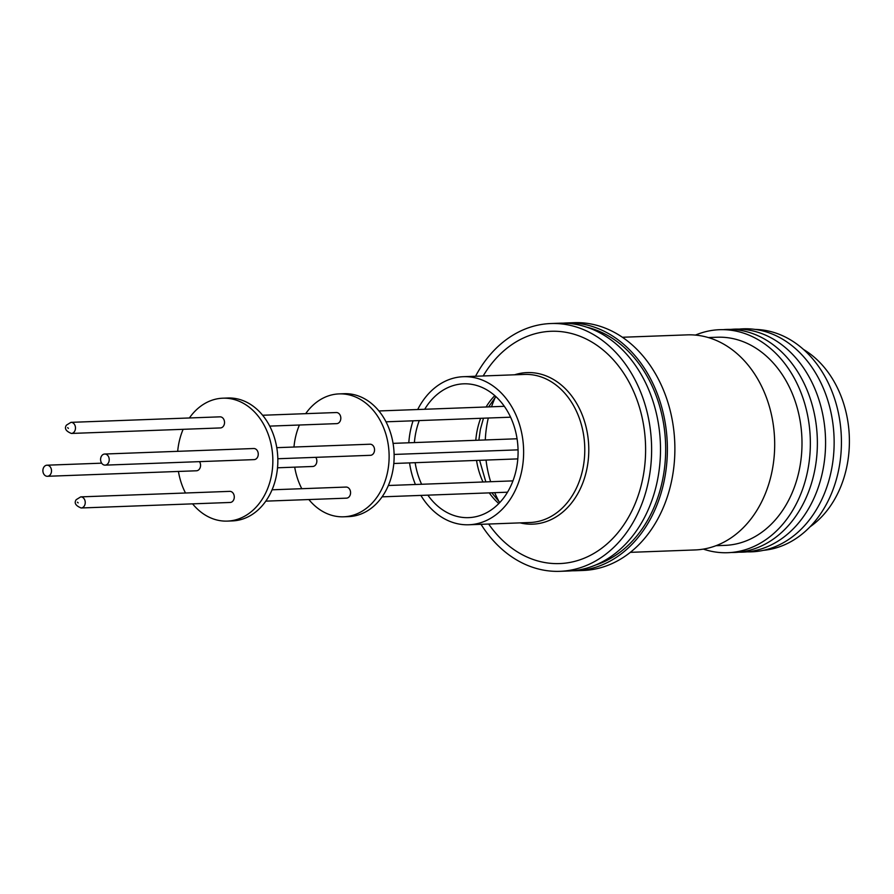 <?xml version="1.0" encoding="UTF-8"?>
<svg xmlns="http://www.w3.org/2000/svg" width="894" height="894" viewBox="0 0 894 894"><rect width="100%" height="100%" fill="white"/><g stroke="black" fill="none" stroke-linecap="round" stroke-linejoin="round"><path stroke-width="1.34" d="M586.945 327.226A121.774 94.507 87.9 0 1 625.845 348.917A121.774 94.507 87.9 0 1 664.197 470.546A121.774 94.507 87.9 0 1 595.739 564.974M803.527 349.476A99.189 76.973 87.9 0 1 816.971 359.645A99.189 76.973 87.9 0 1 810.087 526.778M755.329 329.439A110.632 85.858 87.9 0 1 805.259 351.063A110.632 85.858 87.9 0 1 838.494 470.713A110.632 85.858 87.9 0 1 763.51 550.324M739.103 329.115A111.582 86.595 87.9 0 1 797.66 350.593A111.582 86.595 87.9 0 1 830.023 476.312A111.582 86.595 87.9 0 1 747.35 551.855M730.722 329.405A111.582 86.595 87.9 0 1 789.089 350.917A111.582 86.595 87.9 0 1 821.485 476.524A111.582 86.595 87.9 0 1 738.958 552.168M723.101 329.662A111.582 86.595 87.9 0 1 780.887 351.219A111.582 86.595 87.9 0 1 813.372 476.457A111.582 86.595 87.9 0 1 731.348 552.481M695.443 335.094A111.582 86.595 87.9 0 1 773.869 351.476A111.582 86.595 87.9 0 1 802.566 489.342A111.582 86.595 87.9 0 1 703.366 549.117M708.316 337.552L717.29 337.228A104.14 80.818 87.9 0 1 767.946 357.555A104.14 80.818 87.9 0 1 798.744 472.434A104.14 80.818 87.9 0 1 724.989 545.374L716.016 545.698M622.392 337.262L687.162 334.87A107.615 83.511 87.9 0 1 739.506 355.868A107.615 83.511 87.9 0 1 771.321 474.591A107.615 83.511 87.9 0 1 695.119 549.944L630.348 552.347M563.108 323.159A123.975 96.217 87.9 0 1 566.539 322.957L574.037 322.678A123.975 96.217 87.9 0 1 634.338 346.872A123.975 96.217 87.9 0 1 671.003 483.643A123.975 96.217 87.9 0 1 583.201 570.461L575.702 570.741A123.975 96.217 87.9 0 1 572.261 570.785M566.539 322.957A123.975 96.217 87.9 0 1 626.839 347.151A123.975 96.217 87.9 0 1 663.504 483.922A123.975 96.217 87.9 0 1 575.702 570.741M475.541 376.24A123.975 96.217 87.9 0 1 550.782 323.539L559.666 323.203A123.975 96.217 87.9 0 1 619.967 347.408A123.975 96.217 87.9 0 1 656.621 484.179A123.975 96.217 87.9 0 1 568.83 570.998L559.957 571.322A123.975 96.217 87.9 0 1 499.657 547.128A123.975 96.217 87.9 0 1 481.017 524.32M550.782 323.539A123.975 96.217 87.9 0 1 611.083 347.732A123.975 96.217 87.9 0 1 647.748 484.503A123.975 96.217 87.9 0 1 559.957 571.322M483.185 375.961A116.231 90.205 87.9 0 1 607.607 353.968A116.231 90.205 87.9 0 1 628.951 516.475A116.231 90.205 87.9 0 1 503.132 540.892A116.231 90.205 87.9 0 1 488.66 524.04M417.71 409.519A74.09 57.495 87.9 0 1 463.371 376.698A74.09 57.495 87.9 0 1 499.4 391.159A74.09 57.495 87.9 0 1 521.314 472.892A74.09 57.495 87.9 0 1 468.847 524.767A74.09 57.495 87.9 0 1 432.808 510.306A74.09 57.495 87.9 0 1 420.884 495.41M424.706 409.262A66.949 51.953 87.9 0 1 463.628 383.828A66.949 51.953 87.9 0 1 496.192 396.902A66.949 51.953 87.9 0 1 515.994 470.747A66.949 51.953 87.9 0 1 468.579 517.637A66.949 51.953 87.9 0 1 436.015 504.562A66.949 51.953 87.9 0 1 427.88 495.153M421.622 484.269A66.949 51.953 87.9 0 1 415.151 462.69M414.403 442.575A66.949 51.953 87.9 0 1 419.264 420.582M499.232 501.947A96.206 74.66 87.9 0 1 494.706 492.672M490.65 481.71A96.206 74.66 87.9 0 1 486.034 460.064M485.297 439.949A96.206 74.66 87.9 0 1 488.292 418.023M491.521 406.792A96.206 74.66 87.9 0 1 495.354 397.215M305.681 413.665A61.496 47.717 87.9 0 1 339.117 393.896L344.112 393.706A61.496 47.717 87.9 0 1 374.027 405.708A61.496 47.717 87.9 0 1 392.209 473.552A61.496 47.717 87.9 0 1 348.66 516.609L343.665 516.799A61.496 47.717 87.9 0 1 313.749 504.797A61.496 47.717 87.9 0 1 308.866 499.556M339.117 393.896A61.496 47.717 87.9 0 1 369.021 405.898A61.496 47.717 87.9 0 1 387.203 473.731A61.496 47.717 87.9 0 1 343.665 516.799M277.822 458.745L370.44 455.314A5.554 4.314 -92.1 0 0 374.374 451.425A5.554 4.314 -92.1 0 0 372.731 445.301A5.554 4.314 -92.1 0 0 370.038 444.217L276.771 447.671M277.52 467.786L312.744 466.478A5.554 4.314 -92.1 0 0 316.51 463.193A5.554 4.314 -92.1 0 0 315.772 457.337M265.797 501.143L346.47 498.159A5.554 4.314 -92.1 0 0 350.403 494.27A5.554 4.314 -92.1 0 0 348.761 488.146A5.554 4.314 -92.1 0 0 346.067 487.062L272.067 489.8M269.709 426.114L336.714 423.633A5.554 4.314 -92.1 0 0 340.648 419.744A5.554 4.314 -92.1 0 0 339.005 413.62A5.554 4.314 -92.1 0 0 336.3 412.536L262.624 415.252M189.394 417.967A61.496 47.717 87.9 0 1 222.829 398.199L227.825 398.009A61.496 47.717 87.9 0 1 257.74 410.011A61.496 47.717 87.9 0 1 275.922 477.854A61.496 47.717 87.9 0 1 232.373 520.911L227.378 521.101A61.496 47.717 87.9 0 1 197.462 509.099A61.496 47.717 87.9 0 1 192.579 503.858M222.829 398.199A61.496 47.717 87.9 0 1 252.734 410.201A61.496 47.717 87.9 0 1 270.927 478.033A61.496 47.717 87.9 0 1 227.378 521.101M102.408 464.053A5.554 4.314 -92.1 0 0 105.112 465.137A5.554 4.314 -92.1 0 0 109.046 461.248A5.554 4.314 -92.1 0 0 107.403 455.113A5.554 4.314 -92.1 0 0 104.699 454.029A5.554 4.314 -92.1 0 0 100.765 457.918A5.554 4.314 -92.1 0 0 102.408 464.053M105.112 465.137L254.164 459.617A5.554 4.314 -92.1 0 0 258.087 455.728A5.554 4.314 -92.1 0 0 256.455 449.604A5.554 4.314 -92.1 0 0 253.751 448.52L104.699 454.029M44.7 475.206A5.554 4.314 -92.1 0 0 47.404 476.29A5.554 4.314 -92.1 0 0 51.338 472.401A5.554 4.314 -92.1 0 0 49.695 466.277A5.554 4.314 -92.1 0 0 46.991 465.193A5.554 4.314 -92.1 0 0 43.057 469.082A5.554 4.314 -92.1 0 0 44.7 475.206M47.404 476.29L196.457 470.78A5.554 4.314 -92.1 0 0 200.222 467.495A5.554 4.314 -92.1 0 0 199.485 461.639M230.183 502.462A5.554 4.314 -92.1 0 0 234.116 498.573A5.554 4.314 -92.1 0 0 232.474 492.449A5.554 4.314 -92.1 0 0 229.78 491.365L80.728 496.874A5.554 4.314 87.9 0 1 83.421 497.958A5.554 4.314 87.9 0 1 84.449 505.725A5.554 4.314 87.9 0 1 81.13 507.982L230.183 502.462M220.427 427.935A5.554 4.314 -92.1 0 0 224.36 424.047A5.554 4.314 -92.1 0 0 222.718 417.923A5.554 4.314 -92.1 0 0 220.013 416.839L70.961 422.348A5.554 4.314 87.9 0 1 73.666 423.432A5.554 4.314 87.9 0 1 74.683 431.199A5.554 4.314 87.9 0 1 71.375 433.445L220.427 427.935M415.408 484.492A74.09 57.495 87.9 0 1 409.553 462.891M408.804 442.776A74.09 57.495 87.9 0 1 413.05 420.806M301.781 488.694A61.496 47.717 87.9 0 1 294.707 467.149M293.97 447.034A61.496 47.717 87.9 0 1 299.423 425.008M185.494 492.996A61.496 47.717 87.9 0 1 178.431 471.451M177.682 451.336A61.496 47.717 87.9 0 1 183.136 429.31M468.847 524.767L529.997 522.509A74.09 57.495 -92.1 0 0 582.933 468.456A74.09 57.495 -92.1 0 0 560.56 388.89A74.09 57.495 -92.1 0 0 524.521 374.43L463.371 376.698M514.631 374.798A75.834 58.848 87.9 0 1 563.991 387.393A75.834 58.848 87.9 0 1 586.9 468.825A75.834 58.848 87.9 0 1 520.118 522.878M489.264 492.873A66.949 51.953 -92.1 0 0 497.399 502.294A66.949 51.953 -92.1 0 0 498.796 503.557M480.648 418.303A66.949 51.953 -92.1 0 0 477.184 430.405A66.949 51.953 -92.1 0 0 475.787 440.306M476.536 460.421A66.949 51.953 -92.1 0 0 483.006 481.989M78.18 502.897L77.432 502.193L78.18 502.897M68.413 428.371L67.665 427.656L68.413 428.371M494.807 395.64A66.949 51.953 -92.1 0 0 486.09 406.993M499.802 502.506L491.789 492.784M485.822 481.888L479.609 460.309M478.871 440.183L480.357 429.422L483.464 418.202M80.728 496.874L76.225 499.657C73.934 502.931 75.577 505.713 81.13 507.982M70.961 422.348L66.458 425.131C64.178 428.405 65.81 431.176 71.375 433.445M385.996 421.812L510.586 417.196M382.084 496.841L507.513 492.203M393.807 463.483L517.805 458.89M394.109 454.443L518.062 449.85M495.879 396.612L488.616 406.893M378.911 410.961L504.328 406.312M388.354 485.498L512.944 480.883M393.058 443.368L517.067 438.775M46.991 465.193L101.659 463.17"/></g></svg>
